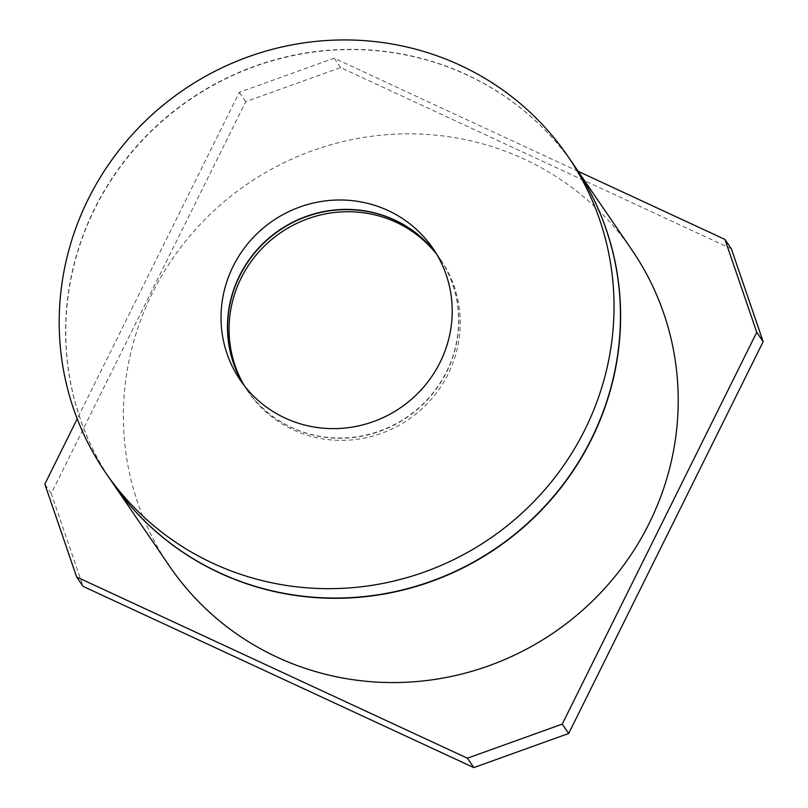 <?xml version="1.0" encoding="UTF-8"?>
<svg xmlns="http://www.w3.org/2000/svg" width="808" height="808" viewBox="0 0 808 808"><rect width="100%" height="100%" fill="white"/><g stroke="black" fill="none" stroke-linecap="round" stroke-linejoin="round"><path stroke-width="0.61" stroke-dasharray="4.04 3.03" d="M243.693 384.891A116.706 113.191 -34.4 0 0 246.854 389.789A116.706 113.191 -34.4 0 0 291.698 427.685A116.706 113.191 -34.4 0 0 429.826 397.142A116.706 113.191 -34.4 0 0 439.542 258.075A116.706 113.191 -34.4 0 0 436.128 253.348M436.785 254.449A116.706 113.191 145.6 0 1 440.986 260.186A116.706 113.191 145.6 0 1 431.27 399.263A116.706 113.191 145.6 0 1 293.132 429.795A116.706 113.191 145.6 0 1 248.298 391.9A116.706 113.191 145.6 0 1 244.471 385.901M574.347 165.761A280.083 271.65 -34.4 0 0 466.802 74.922A280.083 271.65 -34.4 0 0 135.33 148.157A280.083 271.65 -34.4 0 0 111.888 481.861M632.028 250.147A280.083 271.65 -34.4 0 0 524.402 159.186A280.083 271.65 -34.4 0 0 192.88 232.472A280.083 271.65 -34.4 0 0 169.559 566.246M578.154 171.336L334.179 58.176L239.319 92.304L77.215 418.857M731.361 248.803L340.592 67.569L245.743 101.687L51.247 493.486L83.062 586.356M340.592 67.569L334.179 58.176M245.743 101.687L239.319 92.304M51.247 493.486L44.834 484.103M111.807 481.75A280.083 271.65 145.6 0 1 135.128 147.975A280.083 271.65 145.6 0 1 466.64 74.69A280.083 271.65 145.6 0 1 574.266 165.65M243.602 384.77A116.706 113.191 -34.4 0 0 246.692 389.547A116.706 113.191 -34.4 0 0 291.536 427.452A116.706 113.191 -34.4 0 0 429.664 396.91A116.706 113.191 -34.4 0 0 439.38 257.843A116.706 113.191 -34.4 0 0 436.057 253.227M248.298 391.9L246.854 389.789M440.986 260.186L439.542 258.075M439.38 257.843L432.967 248.45M246.692 389.547L240.269 380.164"/><path stroke-width="1.21" d="M436.128 253.348A116.706 113.191 -34.4 0 0 394.698 220.18A116.706 113.191 -34.4 0 0 258.57 248.48A116.706 113.191 -34.4 0 0 243.693 384.891M244.471 385.901A116.706 113.191 145.6 0 1 260.459 250.106A116.706 113.191 145.6 0 1 396.142 222.291A116.706 113.191 145.6 0 1 436.785 254.449M111.888 481.861A280.083 271.65 -34.4 0 0 111.969 481.982A280.083 271.65 -34.4 0 0 219.584 572.943A280.083 271.65 -34.4 0 0 551.106 499.647A280.083 271.65 -34.4 0 0 574.427 165.882A280.083 271.65 -34.4 0 0 574.347 165.761M111.969 481.982L169.559 566.246A280.083 271.65 -34.4 0 0 277.184 657.207A280.083 271.65 -34.4 0 0 608.707 583.911A280.083 271.65 -34.4 0 0 632.028 250.147L574.427 165.882M77.215 418.857L44.834 484.103L76.639 576.973L467.408 758.207L562.257 724.089L756.753 332.29L724.938 239.421L578.154 171.336M76.639 576.973L83.062 586.356L473.821 767.6L568.68 733.482L763.166 341.673L756.753 332.29M568.68 733.482L562.257 724.089M763.166 341.673L731.361 248.803L724.938 239.421M473.821 767.6L467.408 758.207M213.009 563.317A280.083 271.65 -34.4 0 0 544.531 490.022A280.083 271.65 -34.4 0 0 567.852 156.257A280.083 271.65 -34.4 0 0 460.227 65.297A280.083 271.65 -34.4 0 0 128.704 138.592A280.083 271.65 -34.4 0 0 105.383 472.357A280.083 271.65 -34.4 0 0 213.009 563.317M285.113 418.059A116.706 113.191 -34.4 0 0 423.251 387.527A116.706 113.191 -34.4 0 0 432.967 248.45A116.706 113.191 -34.4 0 0 388.123 210.555A116.706 113.191 -34.4 0 0 249.985 241.097A116.706 113.191 -34.4 0 0 240.269 380.164A116.706 113.191 -34.4 0 0 285.113 418.059M567.852 156.257L574.266 165.65A280.083 271.65 145.6 0 1 550.945 499.415A280.083 271.65 145.6 0 1 219.433 572.7A280.083 271.65 145.6 0 1 111.807 481.75L105.383 472.357M436.057 253.227A116.706 113.191 -34.4 0 0 394.536 219.948A116.706 113.191 -34.4 0 0 258.358 248.298A116.706 113.191 -34.4 0 0 243.602 384.77"/></g></svg>
